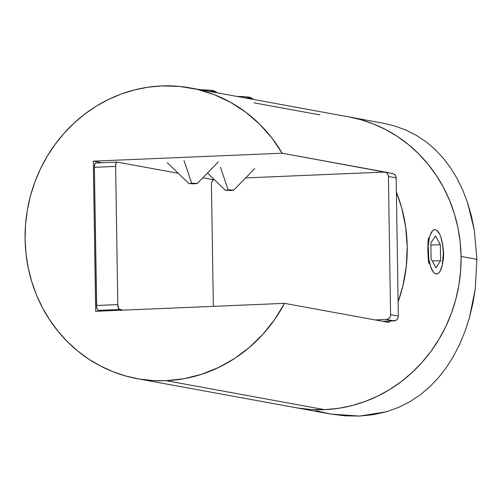 <?xml version="1.0" encoding="UTF-8"?>
<svg xmlns="http://www.w3.org/2000/svg" width="502" height="502" viewBox="0 0 502 502"><rect width="100%" height="100%" fill="white"/><g stroke="black" fill="none" stroke-linecap="round" stroke-linejoin="round"><path stroke-width="0.75" d="M443.649 253.253L443.329 253.265L443.649 253.253L443.498 257.733L442.507 263.939L443.649 253.253L442.657 244.336L443.649 253.253M442.306 242.786L442.657 244.336L442.3 242.786M428.426 237.804L428.03 241.631L428.426 237.804M427.811 250.354L428.03 241.631L427.811 250.354L428.306 259.302L427.811 250.354M382.882 123.134L394.296 125.851L405.798 130.018L416.472 135.415L426.242 141.934L435.152 149.521L443.304 158.205L450.608 167.863L457.065 178.455L462.718 190.026L467.538 202.601L474.271 229.878L476.9 259.333L475.206 289.259L469.351 317.954L464.952 331.508L459.675 344.246L453.519 356.2L446.504 367.301L438.71 377.397L430.07 386.521L420.5 394.647L410.09 401.6L398.783 407.323L386.458 411.747L359.532 416.07L330.667 414.05L316.128 410.736L329.732 413.886L345.15 415.844L359.532 416.07L373.356 414.683L386.458 411.747L398.783 407.323L410.09 401.6L420.5 394.647L430.07 386.521L438.71 377.397L446.504 367.301L453.519 356.2L459.675 344.246L464.952 331.508L469.351 317.954L472.784 303.829L475.206 289.259L476.9 259.333L461.062 256.434L460.623 270.911L458.847 285.299L455.76 299.468L451.386 313.279L445.763 326.601L438.955 339.302L431.023 351.256L422.044 362.362L412.104 372.497L401.299 381.576L389.734 389.502L377.517 396.203L364.766 401.613L351.607 405.685L338.166 408.377L324.574 409.657L310.958 409.519L297.448 407.963L310.958 409.519L324.574 409.657L338.166 408.377L351.607 405.685L364.766 401.613L377.517 396.203L389.734 389.502L401.299 381.576L412.104 372.497L422.044 362.362L431.023 351.256L438.955 339.302L445.763 326.601L451.386 313.279L455.76 299.468L458.847 285.299L460.623 270.911L461.062 256.434A147.783 138.514 100.4 0 1 295.665 407.649A147.783 138.514 -79.6 0 0 324.574 409.657L166.225 380.685L184.134 378.696L201.704 374.272L218.646 367.483L234.666 358.447L249.5 347.315L262.904 334.269L274.65 319.536L284.534 303.352L389.05 322.472L389.784 321.06A147.783 138.514 100.4 0 1 389.05 322.472L284.534 303.352A147.783 138.514 100.4 0 1 166.225 380.685L324.574 409.657A147.783 138.514 -79.6 0 0 460.547 271.877A147.783 138.514 -79.6 0 0 348.852 116.91A147.783 138.514 100.4 0 1 461.062 256.434L460.171 242.02L457.943 227.795L454.417 213.908L449.61 200.48L443.586 187.654L436.382 175.543L428.087 164.267L418.775 153.938L408.528 144.645L397.452 136.494L385.649 129.547L373.237 123.881L360.336 119.551L348.777 116.891L360.336 119.551L373.237 123.881L385.649 129.547L397.452 136.494L408.528 144.645L418.775 153.938L428.087 164.267L436.382 175.543L443.586 187.654L449.61 200.48L454.417 213.908L457.943 227.795L460.171 242.02L461.062 256.434L476.9 259.333L474.271 229.878L471.391 215.891L467.538 202.601L462.718 190.026L457.065 178.455L450.608 167.863L443.304 158.205L435.152 149.521L426.242 141.934L416.472 135.415L405.798 130.018L394.296 125.851L382.919 123.141L190.503 87.938A147.783 138.514 100.4 0 1 282.174 153.21L386.691 172.33A147.783 138.514 100.4 0 1 386.778 172.487L282.174 153.21L271.795 137.881L259.603 124.157L245.811 112.253L230.644 102.383L214.36 94.709L197.23 89.356L179.54 86.413L161.594 85.93A147.783 138.514 100.4 0 1 190.503 87.938M396.385 192.14A147.783 138.514 100.4 0 1 398.111 301.871L402.911 285.713L406.294 266.273L407.222 246.589L405.679 227.004L401.688 207.878L396.385 192.14M428.821 263.412L428.306 259.302L428.821 263.412M166.225 380.685A147.783 138.514 100.4 0 1 137.31 378.684A147.783 138.514 100.4 0 1 25.621 223.716A147.783 138.514 100.4 0 1 161.594 85.93L147.996 87.216L134.555 89.902L121.396 93.974L108.652 99.383L96.434 106.085L84.863 114.017L74.058 123.09L64.118 133.231L55.138 144.331L47.207 156.291L40.398 168.986L34.782 182.308L30.402 196.119L27.315 210.288L25.539 224.676L25.1 239.153L25.997 253.566L28.219 267.792L31.751 281.685L36.552 295.107L42.582 307.933L49.78 320.044L58.075 331.32L67.394 341.655L77.641 350.942L88.716 359.093L100.513 366.04L112.925 371.706L125.826 376.036L139.098 378.997L152.608 380.547L166.225 380.685M254.068 102.847L319.943 114.902M93.322 161.161L282.174 153.21L93.322 161.161L101.937 162.736L93.322 161.161L95.681 311.303L93.322 161.161M284.534 303.352L95.681 311.303L284.534 303.352M214.009 179.597L212.967 179.641L214.009 179.597M384.896 172.142A4.618 4.33 100.4 0 0 383.992 172.079L245.635 177.903L383.992 172.079L385.661 172.362L387.08 173.303L388.046 174.752L388.404 176.503L390.575 314.672L390.274 316.448L389.357 317.979L387.964 319.04L386.308 319.46L394.07 320.878A4.618 4.33 -79.6 0 0 398.331 316.091L390.575 314.672A4.618 4.33 100.4 0 1 386.308 319.46L375.145 319.931L386.308 319.46L394.07 320.878L382.901 321.349L395.72 320.458L397.113 319.397L398.03 317.866L398.331 316.091L396.166 177.921L388.404 176.503L390.575 314.672L398.331 316.091L396.166 177.921A4.618 4.33 -79.6 0 0 392.658 173.56L384.896 172.142A4.618 4.33 100.4 0 1 388.404 176.503L396.166 177.921L395.808 176.177L394.842 174.721L393.417 173.78L391.755 173.504M211.424 183.952A4.618 4.33 100.4 0 1 214.21 179.509L212.647 180.645L211.731 182.176L211.424 183.952L213.35 306.352L211.424 183.952M115.623 166.426A4.618 1.575 -92.4 0 1 117.01 162.102A4.618 1.575 -92.4 0 1 117.135 162.108L178.254 173.29L117.135 162.108L116.037 163.257L115.623 166.426L94.37 167.323L115.623 166.426L117.794 304.595L96.541 305.486L117.794 304.595L115.623 166.426M95.882 163.006A4.618 1.575 87.6 0 0 95.756 162.999A4.618 1.575 87.6 0 0 94.37 167.323L96.541 305.486A4.618 1.575 87.6 0 0 98.197 310.38L119.451 309.489A4.618 1.575 -92.4 0 1 117.794 304.595L118.836 309.025L123.059 310.148L119.451 309.489L98.197 310.38L97.583 309.922L96.685 307.274L94.37 167.323L94.778 164.148L95.882 163.006M101.806 311.045L98.197 310.38L101.806 311.045M202.839 177.79L213.689 179.772L202.839 177.79M427.811 250.404L428.131 250.41A22.17 7.555 -92.4 0 1 437.6 231.045A22.17 7.555 -92.4 0 1 443.329 253.19L442.62 244.625L440.856 237.151L439.664 234.196L436.872 230.393L435.378 229.696L433.904 229.847L432.498 230.845L430.107 235.187L429.216 238.362L428.206 246.124L428.84 258.976L430.597 266.449L433.138 271.695L434.588 273.213L436.075 273.91L437.549 273.753L438.955 272.755L440.241 270.954L442.243 265.238L443.329 253.19A22.17 7.555 -92.4 0 1 439.338 272.329A22.17 7.555 -92.4 0 1 428.131 250.41L427.811 250.404M435.981 267.754L431.105 258.906L430.854 242.955L435.479 235.846L440.354 244.694L440.605 260.645L435.981 267.754L431.105 258.906L430.854 242.955L435.479 235.846L440.354 244.694L430.885 245.089L440.354 244.694L440.605 260.645L432.253 260.996L440.605 260.645L435.981 267.754M184.014 160.558L191.701 183.286L197.273 183.506L194.55 183.807L197.28 183.494L193.301 183.243L188.972 183.6L194.55 183.807L188.978 183.632L191.701 183.286L184.014 160.558M216.331 92.663L216.469 92.569A24.905 1.807 179.1 0 0 215.088 91.784L214.423 92.312L215.088 91.784A24.905 1.807 179.1 0 0 208.079 91.151A24.905 1.807 -0.9 0 1 215.088 91.784A24.905 1.807 -0.9 0 1 216.4 92.155L214.078 90.881A22.59 1.638 179.1 0 0 200.643 89.795L210.978 90.285L214.241 91.151M220.434 167.216L228.121 189.951L233.694 190.164L230.97 190.471L233.7 190.158L229.721 189.907L225.392 190.264L230.97 190.471L225.404 190.296L228.121 189.951L220.434 167.216M252.751 99.327L252.889 99.233A24.905 1.807 179.1 0 0 251.508 98.448L250.843 98.976L251.508 98.448A24.905 1.807 179.1 0 0 244.499 97.815A24.905 1.807 -0.9 0 1 251.508 98.448A24.905 1.807 -0.9 0 1 252.82 98.819L250.504 97.539A22.59 1.638 179.1 0 0 237.063 96.453L247.398 96.949L250.661 97.815M137.31 378.684L329.732 413.886M117.01 162.102L95.756 162.999M218.32 161.895L197.273 183.506M167.26 162.698L188.978 183.632M254.74 168.559L233.694 190.164M207.483 173.021L225.398 190.296"/></g></svg>
